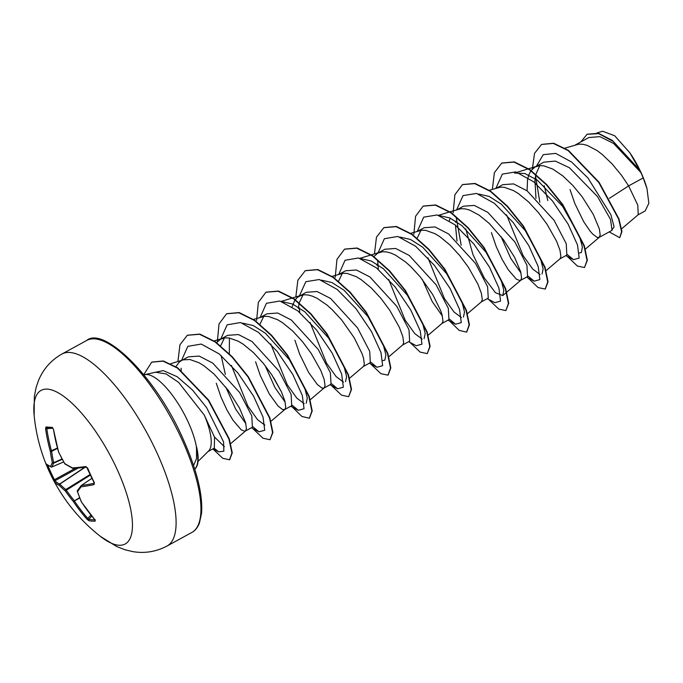 <?xml version="1.0" encoding="UTF-8"?>
<svg xmlns="http://www.w3.org/2000/svg" width="683" height="683" viewBox="0 0 683 683"><rect width="100%" height="100%" fill="white"/><g stroke="black" fill="none" stroke-linecap="round" stroke-linejoin="round"><path stroke-width="1.02" d="M94.237 482.437L94.041 484.597A175.053 39.46 150.6 0 1 81.175 486.774A175.027 24.631 143 0 0 77.538 491.658A175.027 130.137 119 0 0 81.525 502.014A175.053 155.528 88.3 0 0 94.843 519.746L95.244 521.155A174.447 54.145 133.2 0 1 88.91 520.736L86.989 519.225A175.053 165.764 -78.3 0 1 73.312 501.467A175.027 166.652 -154.9 0 1 65.261 490.846A175.027 98.309 158.8 0 1 59.293 485.331A175.053 39.46 150.6 0 1 54.657 481.985L53.513 479.978A174.447 170.87 -12.2 0 1 50.013 472.781A174.447 170.87 -12.2 0 1 46.854 465.43L47.742 465.268M52.915 428.156A0.982 0.888 -87.1 0 1 52.309 427.379L53.445 429.317A175.053 155.528 88.3 0 0 58.525 451.779A175.027 156.416 37.6 0 0 64.629 463.467A175.027 88.064 -10.4 0 0 72.535 467.923A175.053 29.215 -19.8 0 0 85.776 466.549L87.697 468.137A174.447 126.065 77.5 0 0 90.916 475.488A174.447 126.065 77.5 0 0 94.356 482.676M100.324 536.326A175.113 175.113 0 0 1 34.15 415.469A87.561 29.386 61.3 0 1 61.128 394.569A87.561 29.386 61.3 0 1 117.143 469.443A87.561 29.386 61.3 0 1 100.324 536.326L116.562 546.477L125.057 549.764L132.493 551.557C144.514 553.648 156.023 551.813 167.036 546.033A109.442 36.737 61.3 0 0 156.962 452.855A109.442 36.737 61.3 0 0 61.905 354.042L86.732 340.441A109.442 36.737 -118.7 0 1 181.798 439.254A109.442 36.737 -118.7 0 1 191.863 532.441L167.036 546.033M46.854 465.43L46.393 463.945A175.053 29.215 -19.8 0 0 50.653 466.472A175.027 34.867 -27.4 0 1 52.352 462.656A175.027 140.374 -47.6 0 1 50.303 451.232A175.053 165.764 -78.3 0 1 45.582 428.796L45.974 426.96A174.447 9.331 -3.5 0 0 48.963 427.182A174.447 9.331 -3.5 0 0 52.309 427.379M198.027 461.426L208.588 451.002A46.256 15.53 -118.7 0 0 204.277 415.085L178.639 382.386L166.003 373.883L155.511 372.226L144.745 374.66A51.814 17.391 61.3 0 1 188.175 422.026A51.814 17.391 61.3 0 1 196.525 447.433L196.593 446.93A51.345 17.229 61.3 0 1 194.74 469.101M143.934 374.907A51.814 17.391 61.3 0 1 144.745 374.66M196.525 447.433L196.533 458.575L193.571 465.465M621.632 228.814L638.238 214.693L637.768 205.139L628.625 185.904L643.19 177.93A46.256 15.53 -118.7 0 0 640.97 172.773A46.256 15.53 -118.7 0 0 640.85 172.517L613.59 143.447L599.862 136.634L588.874 137.531L575.299 144.967M609.356 198.36L628.625 185.904L621.462 175.249L612.139 163.937L602.09 154.358L597.044 150.55L587.389 145.445L582.975 144.284L578.945 144.13L564.961 148.126M570.04 189.558L574.787 203.44L583.734 221.753L589.788 230.717L592.545 233.902L597.053 237.368L599.076 237.428L612.045 230.325L610.517 219.414L597.505 196.567L569.417 167.745L555.236 161.077L543.856 162.178L534.985 167.036L531.101 170.485M599.076 237.428L600.203 235.029L599.315 228.822L593.228 214.308L582.155 196.772L572.832 185.46L562.783 175.881L552.803 169.077L543.668 165.807L539.638 165.653L534.985 167.036M559.906 258.874L566.864 255.066L566.233 243.686L554.101 220.336L527.191 190.898L513.59 183.898L502.773 184.675L496.686 188.013M545.777 270.895L560.026 258.772L560.897 256.552L560.009 250.345L556.568 241.201L547.006 224.22L538.324 212.498L528.548 201.912L518.431 193.596L513.496 190.6L504.361 187.33L500.332 187.176L489.318 190.267M500.963 236.438L510.807 258.464L521.001 273.038M491.427 232.604L496.174 246.478L502.022 259.224L508.212 269.683L516.382 279.176L520.036 280.628L527.558 276.589L526.926 265.209L514.794 241.859L487.875 212.404L474.275 205.412L463.467 206.198L456.372 210.082M520.463 280.474L521.59 278.075L520.702 271.868L514.615 257.354L503.542 239.818L489.241 223.435L479.125 215.119L469.469 210.005L465.055 208.853L461.025 208.699L450.012 211.79M488.243 298.104L487.611 286.723L475.488 263.382L448.56 233.928L434.977 226.944L424.169 227.729M467.163 313.941L481.413 301.818L482.283 299.598L481.395 293.391L477.955 284.248L468.393 267.266L459.71 255.544L449.935 244.958L439.818 236.642L434.883 233.646L425.748 230.376L421.718 230.222L410.705 233.313M422.35 279.475L432.202 301.527L442.388 316.084M441.986 323.443L448.944 319.635L448.313 308.246L436.181 284.905L409.262 255.459L395.67 248.458L384.853 249.244L377.759 253.128L373.883 256.577M428.164 335.199L442.106 323.341L442.977 321.121L442.089 314.914L440.68 310.645L432.8 294.689L420.404 277.067L410.628 266.481L405.557 261.973L395.577 255.169L390.855 253.051L386.441 251.899L382.42 251.745L377.759 253.128M402.68 344.966L409.638 341.15L408.997 329.761L396.874 306.428L369.947 276.974L356.381 269.99L345.555 270.775L339.46 274.096M388.55 356.987L402.799 344.855L403.67 342.635L402.782 336.437L399.342 327.294L389.78 310.313L381.097 298.591L371.321 287.995L361.205 279.689L356.27 276.683L347.135 273.422L343.114 273.268L332.092 276.359M363.373 366.489L370.331 362.673L369.699 351.293L357.568 327.951L330.657 298.505L317.083 291.521L306.24 292.29L297.216 297.515L294.757 300.358L292.128 306.752M349.551 378.245L363.493 366.378L364.363 364.159L363.476 357.952L362.067 353.692L354.187 337.735L341.79 320.114L332.015 309.519L326.944 305.019L316.963 298.206L312.242 296.098L307.828 294.945L303.807 294.791L299.145 296.174M324.066 388.012L331.024 384.196L330.384 372.807L318.261 349.474L291.334 320.02L277.75 313.027L266.933 313.813L260.846 317.143M294.894 340.219L299.641 354.093L308.596 372.414L317.399 384.563L321.906 388.021L323.93 388.081M309.937 400.025L324.186 387.901L325.057 385.682L324.169 379.475L320.728 370.34L311.166 353.359L302.484 341.637L292.708 331.042L282.591 322.735L277.657 319.729L268.521 316.468L264.5 316.314L253.478 319.396M265.124 365.567L274.959 387.585L285.17 402.176M284.76 409.535L291.718 405.719L291.086 394.33L278.954 370.997L252.027 341.534L238.444 334.559L227.635 335.336M255.587 361.742L260.334 375.616L269.29 393.937L278.092 406.086L282.6 409.544L284.623 409.604M270.938 421.291L284.888 409.424L285.75 407.205L284.862 400.998L281.422 391.854L271.86 374.882L263.177 363.16L253.402 352.565L243.285 344.258L238.35 341.252L229.215 337.991L225.194 337.837L220.532 339.22L216.656 342.67M225.817 387.09L235.669 409.134L245.863 423.699M216.28 383.265L221.027 397.139L226.884 409.885L233.065 420.344L241.236 429.838L244.89 431.289L252.411 427.242L251.779 415.87L239.648 392.52L212.746 363.083L199.137 356.074L188.32 356.859L182.233 360.189M245.317 431.127L246.443 428.728L245.556 422.521L239.468 408.016L228.395 390.48L214.095 374.088L203.978 365.781L199.043 362.775L189.908 359.514L183.351 359.847L170.759 363.706M539.801 165.636L535.882 174.25M535.788 174.635L534.951 180.107L535.976 198.352M530.904 170.767L528.762 174.985L527.558 179.578L527.063 190.805M455.698 221.147L455.595 222.299M455.45 225.134L457.004 241.048M450.123 218.09L449.354 220.66M420.967 230.316L417.176 238.171M377.084 264.193L376.973 265.346M342.354 273.354L338.563 281.217M303.056 294.877L299.256 302.74M299.163 303.107L298.36 308.383M263.749 316.4L259.95 324.263M224.442 337.923L220.643 345.777M181.234 360.744L179.296 362.084L175.881 366.617M587.209 134.209L598.479 133.313L612.267 140.357L639.587 169.922L629.854 152.796L614.691 135.763L602.611 131.247L596.959 132.972M208.042 451.54L214.3 448.116L214.564 437.265L204.277 415.085M643.19 177.93L646.98 188.542L648.85 203.252L645.17 210.927L637.99 214.855M539.826 202.253L535.532 175.864M536.42 166.251L543.224 154.657L555.706 153.393L571.577 162.016L587.901 177.939L610.875 214.727L614.085 226.824L611.584 230.572M532.356 169.025L534.533 153.333L541.576 144.454L553.35 143.421L568.111 150.567L598.778 182.489L618.644 219.098L621.598 231.742L619.737 237.71L609.21 231.879M580.84 141.927L587.047 134.303L598.684 133.637L613.129 141.415L640.85 172.517M541.747 144.369L553.682 143.242L568.444 150.388L599.111 182.31L618.969 218.919L621.931 231.563L619.737 237.71M639.305 169.504L640.791 172.406M547.834 200.58L544.18 185.665M224.391 446.691L214.479 436.975M264.902 425.15L257.542 419.695L247.92 406.206L231.435 365.482M229.334 353.743L229.411 338.025M242.661 323.153L253.299 325.569L265.499 333.321L289.387 359.71L304.755 388.081L307.299 398.069L306.215 403.201M304.208 403.627L296.849 398.172L287.236 384.708L270.75 343.967M281.968 301.63L292.614 304.046L304.797 311.798L328.685 338.187L344.053 366.558L346.605 376.538L345.521 381.669M343.515 382.096L336.156 376.64L326.534 363.16L310.048 322.436M321.275 280.107L331.912 282.523L344.104 290.275L367.992 316.664L383.351 345.017L385.904 355.006L384.828 360.146L382.821 360.573M360.581 258.584L371.236 261L383.411 268.752L407.299 295.133L422.675 323.52L425.219 333.492L424.134 338.623M422.128 339.058L414.777 333.62L405.156 320.139L388.661 279.398M399.888 237.061L410.534 239.485L422.717 247.229L446.614 273.635L461.981 301.997L464.525 311.969L463.441 317.1M461.435 317.535L454.084 312.088L444.445 298.591L427.968 257.875M439.203 215.546L449.866 217.971L462.05 225.723L485.937 252.129L501.288 280.482L503.832 290.454L502.748 295.585L495.491 292.708L484.221 277.844L472.969 254.605L465.78 228.899M478.501 194.023L489.156 196.439L501.339 204.183L525.227 230.581L540.586 258.951L543.139 268.931L542.054 274.054M540.048 274.489L532.697 269.051L523.067 255.553L506.581 214.829M528.215 168.863L514.547 173.055L524.851 173.533L537.239 180.081L562.596 206.343L579.483 236.327L582.411 247.058L581.361 252.539L579.355 252.966M567.377 254.614L573.472 259.651L579.175 258.063L577.494 244.958L568.06 224.033L552.445 200.93L533.739 181.823L515.819 171.911L502.364 174.088L495.943 188.235M528.07 276.137L534.174 281.174L539.869 279.586L538.187 266.481L528.753 245.556L513.129 222.445L494.424 203.346L476.512 193.434L463.057 195.611L456.637 209.758M456.27 217.587L461.179 245.257M487.269 298.642L494.859 302.689L500.562 301.109L498.889 288.004L489.455 267.079L473.831 243.976L455.126 224.869L437.205 214.957L423.75 217.134L417.33 231.281M449.457 319.183L455.552 324.22L461.264 322.615L459.565 309.484L450.097 288.516L434.431 265.388L415.699 246.298L397.779 236.446L384.358 238.726L377.998 253M377.656 260.633L378.373 269.452M408.656 341.688L416.254 345.743L421.957 344.138L420.258 330.999L410.79 310.039L395.124 286.903L376.393 267.821L358.473 257.969L345.052 260.249L338.691 274.523M370.843 362.221L376.939 367.258L382.651 365.678L380.969 352.573L371.535 331.648L355.911 308.545L337.206 289.438L319.285 279.526L305.83 281.703L299.41 295.85M299.248 307.734L299.76 312.498M331.537 383.752L337.641 388.789L343.344 387.184L341.645 374.045L332.177 353.085L316.511 329.949L297.779 310.867L279.859 301.015L266.438 303.295L260.078 317.569M292.23 405.275L298.334 410.304L304.037 408.707L302.338 395.568L292.87 374.6L277.204 351.472L258.473 332.39L240.553 322.538L227.132 324.818L220.771 339.092M221.147 355.544L225.347 374.404M252.923 426.798L259.019 431.827L264.731 430.23L263.032 417.1L253.564 396.131L237.906 373.003L219.166 353.914L201.246 344.061L187.825 346.341L181.465 360.615M181.123 368.239L181.2 370.391M214.103 448.219L218.791 451.881L223.862 451.19L223.58 441.927L206.667 407.7L192.444 389.976L177.17 376.717L163.228 370.596L152.693 372.858M567.155 256.27L577.4 266.037L584.486 267.54L587.021 260.454L584.008 245.88L562.45 204.746L546.46 184.854L529.581 169.802L514.009 162.093L501.757 163.109L494.398 172.603L492.375 189.328M527.848 277.793L538.102 287.56L545.179 289.063L547.715 281.968L544.692 267.394L523.144 226.261L507.145 206.368L490.266 191.325L474.702 183.616L462.442 184.632L454.878 194.766L453.153 212.703M488.541 299.316L498.795 309.083L505.872 310.586L508.408 303.5L505.386 288.918L483.837 247.784L467.838 227.891L450.959 212.848L435.395 205.139L423.144 206.155L415.571 216.28L413.847 234.226M448.458 319.9L459.181 330.401L466.566 332.109L469.101 325.023L466.088 310.449L444.531 269.315L428.54 249.423L411.661 234.371L396.089 226.662L383.837 227.678L376.478 237.172L374.455 253.897M409.928 342.362L420.182 352.129L427.259 353.632L429.795 346.537L426.773 331.964L405.224 290.821L389.225 270.938L372.346 255.886L356.782 248.185L344.522 249.201L336.958 259.335L335.233 277.272M370.621 363.885L380.875 373.652L387.953 375.155L390.497 368.069L387.474 353.487L365.917 312.353L349.927 292.461L333.048 277.418L317.484 269.708L305.224 270.716L297.865 280.218L295.841 296.943M331.315 385.408L341.568 395.167L348.646 396.678L351.19 389.592L348.168 375.018L326.611 333.876L310.62 313.984L293.741 298.941L278.169 291.231L265.918 292.239L258.345 302.373L256.629 320.318M273.687 377.699L281.379 391.769M291.231 405.984L301.954 416.493L309.339 418.201L311.883 411.106L308.861 396.533L287.304 355.391L271.305 335.507L254.426 320.455L238.862 312.754L226.611 313.77L219.038 323.896L217.322 341.841M252.701 428.454L262.955 438.213L270.033 439.724L272.577 432.638L269.554 418.056L248.006 376.922L232.007 357.03L215.128 341.987L199.564 334.277L187.304 335.285L179.945 344.787L177.922 361.512M212.857 448.902L222.778 458.319L229.539 459.77L231.921 452.957L228.933 439.049L208.324 400.323L177.478 368.077L163.032 361.136L151.694 362.178L143.737 374.668M584.486 267.54L587.354 260.274L584.332 245.701L562.783 204.567L546.784 184.675L529.906 169.623L514.342 161.914L501.92 163.015M545.341 288.969L548.048 281.789L545.025 267.215L523.468 226.082L507.469 206.189L490.59 191.146L475.026 183.437L462.613 184.547M505.872 310.586L508.741 303.32L505.719 288.738L484.162 247.605L468.171 227.712L451.292 212.669L435.728 204.96L423.306 206.061M466.728 332.015L469.434 324.843L466.412 310.27L444.864 269.136L428.864 249.244L411.986 234.192L396.422 226.483L384 227.584M427.259 353.632L430.128 346.358L427.106 331.784L405.548 290.642L389.549 270.758L372.67 255.707L357.107 248.006L344.693 249.107M388.115 375.061L390.821 367.889L387.799 353.307L366.25 312.174L350.251 292.281L333.372 277.238L317.808 269.529L305.386 270.63M348.646 396.678L351.514 389.412L348.492 374.839L326.944 333.697L310.944 313.804L294.066 298.761L278.502 291.052L266.08 292.153M309.501 418.107L312.208 410.927L309.186 396.353L287.628 355.211L271.629 335.327L254.75 320.276L239.187 312.575L226.773 313.676M270.033 439.724L272.901 432.459L269.879 417.876L248.33 376.743L232.331 356.85L215.452 341.807L199.888 334.098L187.466 335.199M229.701 459.676L232.254 452.778L229.257 438.87L208.648 400.144L177.802 367.898L163.357 360.957L151.865 362.092M646.98 188.542A46.009 15.444 -118.7 0 0 629.854 152.796M196.363 447.527A51.345 17.229 61.3 0 1 194.715 469.025M49.919 428.002A173.465 9.28 176.5 0 0 52.932 428.181L46.811 428.685A174.071 164.834 101.7 0 0 51.507 451.002L51.635 451.335A0.982 0.487 172.2 0 1 50.303 451.232L57.389 448.057M57.483 448.398L51.635 451.335A174.045 139.588 132.4 0 0 53.667 462.69L53.675 463.151A0.982 0.931 -151.8 0 1 52.352 462.656A0.982 0.512 167.4 0 0 53.667 462.69L62.042 458.967M51.985 466.941L51.874 467.001A0.982 0.948 -70.8 0 1 50.653 466.472A0.982 0.948 -161.1 0 0 51.985 466.941L63.647 461.921L51.985 466.959A174.045 34.671 152.6 0 1 53.675 463.151L62.238 459.343M53.513 479.978L54.427 479.714L55.05 480.678A174.071 39.238 -29.4 0 0 59.66 484.008L59.831 484.085A174.045 97.754 -21.2 0 0 65.773 489.566L66.191 490.053A174.045 165.713 25.1 0 0 74.199 500.622L74.379 500.955A174.071 164.834 101.7 0 0 87.979 518.61L88.892 519.404A173.465 53.837 -46.8 0 0 94.843 519.831M81.379 485.451L91.983 478.271L81.414 485.442A0.982 0.845 -96.7 0 0 81.175 486.774A0.982 0.862 -141.9 0 1 81.303 485.502L81.414 485.442A174.071 39.238 -29.4 0 0 94.211 483.274L94.288 483.214M94.041 484.597A0.982 0.777 -102.1 0 1 94.211 483.274M94.348 483.214L86.596 467.146A0.982 0.768 -97.7 0 1 85.776 466.549M81.32 501.553A0.982 0.572 156.5 0 0 81.328 501.826A0.982 0.982 0 0 0 81.414 501.971L81.525 502.014A0.982 0.572 156.5 0 1 81.328 501.826L77.341 491.444A0.982 0.546 161.4 0 0 77.538 491.658A0.982 0.896 -145 0 1 77.469 490.565A0.982 0.982 0 0 0 77.341 491.444A0.982 0.546 161.4 0 1 77.341 491.248M73.636 468.444A0.982 0.837 -93.8 0 1 73.371 468.512L73.371 468.512A0.982 0.837 -93.8 0 1 72.535 467.923A0.982 0.709 -63 0 0 72.859 468.41A0.982 0.982 0 0 0 73.371 468.512L86.596 467.146M73.055 468.461A0.982 0.709 -63 0 1 72.859 468.41L64.919 463.936A0.982 0.743 -58.1 0 1 64.629 463.467L64.586 463.586A0.982 0.982 0 0 0 64.919 463.936M94.843 519.746L81.397 501.928M64.672 463.612L58.422 451.753A0.982 0.982 0 0 0 58.473 451.898L58.601 451.95M95.287 519.789L95.142 520.309L94.715 519.592M95.244 521.155A0.982 0.896 -91.4 0 1 95.039 520.113M58.49 451.676L53.445 429.317M88.91 520.736A0.982 0.914 -80.3 0 1 88.892 519.404L91.71 516.066M53.436 429.257L52.873 428.121L46.803 427.78A0.982 0.922 -85.1 0 1 45.974 426.96M86.989 519.225L90.933 515.11M79.612 497.668L73.312 501.467L79.749 498.027M46.811 428.685L45.582 428.796M90.207 474.437L65.773 489.566A0.982 0.777 -50.6 0 0 65.261 490.846L90.48 475.026M84.641 467.403L59.66 484.008A0.982 0.948 -66.7 0 0 59.293 485.331A0.982 0.794 -43.8 0 1 59.831 484.085L84.999 467.351M54.657 481.985A0.982 0.956 -38.9 0 1 55.05 480.678L78.016 468.137M63.656 461.947L51.934 466.993A0.982 0.982 0 0 1 51.216 467.018L46.581 464.244A0.982 0.965 -42.8 0 1 46.393 463.945M47.844 465.345A173.465 169.913 167.8 0 0 50.943 472.559A173.465 169.913 167.8 0 0 54.427 479.714L75.164 468.384M86.732 340.441C103.466 326.022 155.536 376.06 182.822 438.384C196.61 469.161 202.868 494.057 201.587 513.095L199.368 523.28C197.566 527.694 195.065 530.742 191.863 532.441M488.251 298.112L481.293 301.92M424.16 227.721L418.073 231.059M227.627 335.336L220.532 339.22M230.402 443.856L245.581 430.947M214.172 340.919L222.658 338.324M281.259 301.408L301.271 295.278M359.873 258.362L379.885 252.232M438.486 215.316L449.602 211.909M502.748 295.585L506.47 292.418M506.777 292.153L520.719 280.295M528.625 168.744L537.111 166.148M585.391 249.107L599.332 237.249M565.883 255.596L573.472 259.651M534.174 281.174L526.576 277.119M455.552 324.22L447.963 320.165M376.939 367.258L369.349 363.211M337.641 388.789L330.043 384.734M298.334 410.304L290.745 406.257M259.019 431.827L251.438 427.78M218.791 451.881L213.053 448.799M34.15 415.469L34.346 396.328L36.148 387.398L38.649 380.166C43.362 368.914 51.114 360.206 61.905 354.042M91.974 478.254L81.337 485.468A0.982 0.982 0 0 0 81.115 485.673L77.469 490.565"/></g></svg>
